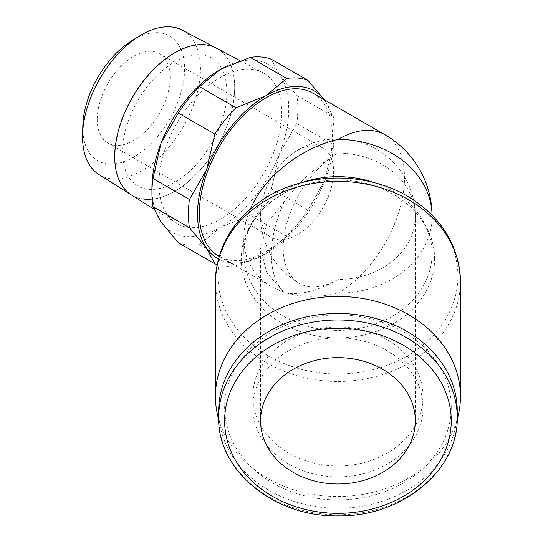 <?xml version="1.0" encoding="UTF-8"?>
<svg xmlns="http://www.w3.org/2000/svg" width="543" height="543" viewBox="0 0 543 543"><rect width="100%" height="100%" fill="white"/><g stroke="black" fill="none" stroke-linecap="round" stroke-linejoin="round"><path stroke-width="0.41" stroke-dasharray="2.71 2.04" d="M216.148 48.055A84.83 48.979 -60 0 1 234.664 87.409A84.83 48.979 -60 0 1 197.034 173.407A84.83 48.979 -60 0 1 131.365 194.957A84.83 48.979 120 0 0 197.068 173.448A84.83 48.979 120 0 0 234.712 87.437M158.909 183.839A86.846 50.139 120 0 0 175.946 223.024A86.846 50.139 120 0 0 243.189 200.991A86.846 50.139 120 0 0 281.729 112.937A86.846 50.139 120 0 0 262.771 72.647A86.846 50.139 120 0 0 196.193 97.109A86.846 50.139 120 0 0 158.909 183.839M82.828 125.881A71.981 41.56 120 0 0 82.801 127.761A71.981 41.56 120 0 0 133.693 157.151A71.981 41.56 120 0 0 184.593 68.995A71.981 41.56 120 0 0 132.078 40.569M98.907 174.527A83.364 48.13 120 0 0 163.457 153.377A83.364 48.13 120 0 0 200.448 68.852A83.364 48.13 120 0 0 182.251 30.177M334.298 135.227A96.715 55.834 -60 0 1 325.135 179.998L333.266 144.655A103.156 59.56 120 0 0 334.298 129.96A103.156 59.56 120 0 0 333.266 116.46L325.135 101.032A96.715 55.834 -60 0 1 334.298 135.227L334.298 129.96M333.266 144.655L296.79 123.6L279.543 153.676A96.715 55.834 120 0 0 288.706 108.905A96.715 55.834 120 0 0 279.543 74.71A96.715 55.834 120 0 0 220.315 69.423M271.412 59.289L279.543 74.71L296.79 95.398A103.156 59.56 -60 0 1 297.822 108.905A103.156 59.56 -60 0 1 296.79 123.6M151.931 187.871A96.715 55.834 120 0 0 161.095 222.067A96.715 55.834 120 0 0 220.315 227.354A96.715 55.834 120 0 0 279.543 153.676L271.412 189.025A103.156 59.56 -60 0 1 250.262 215.333L220.315 227.354L199.491 244.642A103.156 59.56 -60 0 1 178.348 242.755M260.572 248.49L266.762 272.715L284.322 292.799C299.424 295.575 317.295 291.136 337.943 279.469A77.371 44.669 -60 0 1 299.254 283.303A77.371 44.669 -60 0 1 287.396 221.306A77.371 44.669 -60 0 1 337.943 153.126C317.295 165.303 299.424 181.498 284.322 201.711L266.762 223.214L260.572 248.49L260.572 420.805M284.322 201.711A94.136 54.348 120 0 0 271.378 254.728A94.136 54.348 120 0 0 284.322 292.799M312.978 93.186A94.136 54.348 -60 0 1 332.472 136.279A94.136 54.348 -60 0 1 291.381 231.013A94.136 54.348 -60 0 1 218.843 256.235M385.007 134.773A94.136 54.348 120 0 1 404.501 177.866A94.136 54.348 120 0 1 337.943 293.159C312.123 298.989 289.935 296.79 271.378 286.561C253.418 275.708 244.228 259.792 243.807 238.811C243.841 229.031 246.04 219.073 250.418 208.933M451.253 407.406A113.317 92.52 180 0 0 337.943 314.886A113.317 92.52 180 0 0 224.626 407.406A113.317 92.52 180 0 0 337.943 499.927A113.317 92.52 180 0 0 451.253 407.406M423.051 396.465L423.051 407.406A85.108 69.49 180 0 0 337.943 337.916A85.108 69.49 180 0 0 252.834 407.406L252.834 396.465A85.108 69.49 180 0 0 337.943 465.955A85.108 69.49 180 0 0 423.051 396.465A85.108 69.49 180 0 0 337.943 326.974A85.108 69.49 180 0 0 252.834 396.465M268.676 196.016A119.983 97.964 180 0 0 217.96 276.007A119.983 97.964 180 0 0 337.943 373.971A119.983 97.964 180 0 0 457.919 276.007A119.983 97.964 180 0 0 407.209 196.016M434.597 258.957A96.654 78.918 180 0 0 393.743 194.516A96.654 78.918 180 0 0 337.943 180.038A96.654 78.918 180 0 0 282.136 194.516A96.654 78.918 180 0 0 241.289 258.957A96.654 78.918 180 0 0 337.943 337.875A96.654 78.918 180 0 0 434.597 258.957M337.943 293.159A94.136 76.862 180 0 0 432.072 216.297L432.072 253.52A94.136 76.862 180 0 0 374.561 182.713M301.324 182.713A94.136 76.862 180 0 0 243.807 253.52L243.807 238.811M337.943 153.126A77.371 63.171 0 0 1 415.314 216.297L415.314 420.805M97.224 119.433A51.578 29.777 120 0 0 107.908 143.047A51.578 29.777 120 0 0 147.655 129.227A51.578 29.777 120 0 0 170.169 77.323A51.578 29.777 120 0 0 159.486 53.709A51.578 29.777 120 0 0 119.738 67.529A51.578 29.777 120 0 0 97.224 119.433M260.694 213.813A51.578 29.777 120 0 0 271.378 237.427A51.578 29.777 120 0 0 311.119 223.607A51.578 29.777 120 0 0 333.64 171.697A51.578 29.777 120 0 0 322.956 148.083A51.578 29.777 120 0 0 292.568 153.628A51.578 29.777 120 0 0 260.979 208.336A51.578 29.777 120 0 0 260.694 213.813M218.686 419.345A122.501 100.021 180 0 0 337.943 496.485A122.501 100.021 180 0 0 457.199 419.345M252.834 407.406A85.108 69.49 180 0 0 337.943 476.897A85.108 69.49 180 0 0 423.051 407.406M218.666 410.847A119.277 97.394 180 0 0 337.943 508.241A119.277 97.394 180 0 0 457.22 410.847M324.069 99.593A96.715 55.834 -60 0 1 325.135 101.032L324.123 99.627M217.064 264.577A103.156 59.56 120 0 0 235.967 265.697L265.907 253.676A96.715 55.834 -60 0 1 218.361 258.916M265.907 253.676L286.731 236.388A103.156 59.56 120 0 0 307.881 210.08L325.135 179.998A96.715 55.834 -60 0 1 265.907 253.676L265.907 253.676M199.491 244.642L235.967 265.697M286.731 236.388L250.262 215.333M271.412 189.025L307.881 210.08M296.79 95.398L333.266 116.46M226.954 91.971A73.794 42.605 -60 0 1 174.771 182.346A73.794 42.605 -60 0 1 122.596 152.216M226.859 91.916A73.794 42.605 120 0 0 174.683 61.787A73.794 42.605 120 0 0 122.501 152.169M234.759 87.464A84.83 48.979 120 0 0 216.243 48.103M218.666 417.363A119.277 97.394 180 0 0 337.943 514.757A119.277 97.394 180 0 0 457.22 417.363M215.442 281.444A122.501 100.021 180 0 0 337.943 381.464A122.501 100.021 180 0 0 460.444 281.444M282.136 194.516C268.486 202.553 258.346 212.456 251.714 224.225C246.441 233.707 243.807 243.468 243.807 253.52A94.136 76.862 180 0 0 337.943 330.382A94.136 76.862 180 0 0 432.072 253.52C432.079 243.556 429.486 233.863 424.293 224.456C417.676 212.591 407.488 202.614 393.743 194.516M432.072 216.297A94.136 76.862 180 0 0 432.065 215.096A94.136 94.136 0 0 1 432.072 216.297M292.568 153.628A77.371 77.371 0 0 1 415.314 216.297A77.371 63.171 0 0 1 337.943 279.469M153.798 209.082L175.946 223.024M219.073 256.364L271.378 286.561M107.908 143.047L271.378 237.427M260.979 208.336A77.371 77.371 0 0 0 299.254 283.303M159.486 53.709L322.956 148.083M239.958 60.612L262.771 72.647"/><path stroke-width="0.81" d="M114.743 156.696A84.83 48.979 120 0 0 131.386 194.971A84.83 48.979 -60 0 1 131.345 194.944A84.83 48.979 -60 0 1 114.702 156.669A84.83 48.979 -60 0 1 151.117 71.954A84.83 48.979 -60 0 1 216.148 48.055L182.251 30.177A83.364 48.13 120 0 0 139.626 35.933A83.364 48.13 120 0 0 82.584 134.739A83.364 48.13 120 0 0 82.556 136.917A83.364 48.13 120 0 0 98.907 174.527L131.345 194.944M152.963 206.639L189.432 227.7L206.686 248.389L214.818 263.81L178.348 242.755L161.095 222.067L152.963 206.639A103.156 59.56 -60 0 1 151.931 193.138A103.156 59.56 -60 0 1 152.963 178.443L161.095 143.101A96.715 55.834 120 0 0 151.931 187.871L151.931 193.138M324.123 99.627L307.881 80.344A103.156 59.56 120 0 0 286.731 78.457L265.907 95.744L235.967 107.765A103.156 59.56 120 0 0 214.818 134.073L206.686 169.423L189.432 199.498A103.156 59.56 120 0 0 188.407 214.193A103.156 59.56 120 0 0 189.432 227.7M218.361 258.916A96.715 55.834 -60 0 1 206.686 248.389A96.715 55.834 -60 0 1 197.523 214.193A96.715 55.834 -60 0 1 206.686 169.423A96.715 55.834 -60 0 1 265.907 95.744A96.715 55.834 -60 0 1 324.069 99.593M219.073 256.364L218.843 256.235A94.136 54.348 -60 0 1 199.349 213.141A94.136 54.348 -60 0 1 240.434 118.408A94.136 54.348 -60 0 1 312.978 93.186L385.007 134.773A94.136 54.348 120 0 0 337.943 139.436C300.198 148.164 263.973 176.93 250.418 208.933M457.22 410.847L457.22 417.363A119.277 97.394 180 0 0 337.943 319.976A119.277 97.394 180 0 0 218.666 417.363L218.666 410.847A119.277 97.394 180 0 1 337.943 313.46A119.277 97.394 180 0 1 457.22 410.847M460.444 281.444L460.444 396.465A122.501 100.021 180 0 0 337.943 296.437A122.501 100.021 180 0 0 215.442 396.465L215.442 281.444C216.82 245.083 234.569 216.609 268.676 196.016A119.983 97.964 180 0 1 337.943 178.043A119.983 97.964 180 0 1 407.209 196.016C441.316 216.609 459.059 245.083 460.444 281.444A122.501 100.021 180 0 0 337.943 181.416A122.501 100.021 180 0 0 215.442 281.444M415.314 420.805A77.371 63.171 0 0 1 337.943 483.983A77.371 63.171 0 0 1 260.572 420.805A77.371 63.171 0 0 1 337.943 357.633A77.371 63.171 0 0 1 415.314 420.805M215.442 396.465A122.501 100.021 180 0 0 218.686 419.345M457.199 419.345A122.501 100.021 180 0 0 460.444 396.465M220.315 69.423L220.315 69.423A96.715 55.834 120 0 0 161.095 143.101L178.348 113.019A103.156 59.56 -60 0 1 199.491 86.71L220.315 69.423L250.262 57.402A103.156 59.56 -60 0 1 271.412 59.289L307.881 80.344M214.818 263.81A103.156 59.56 120 0 0 217.064 264.577M189.432 199.498L152.963 178.443M178.348 113.019L214.818 134.073M235.967 107.765L199.491 86.71M250.262 57.402L286.731 78.457M239.958 60.612L216.243 48.103A84.83 48.979 120 0 0 151.205 72.002A84.83 48.979 120 0 0 114.79 156.723M139.626 35.933L132.078 40.569A71.981 41.56 120 0 0 82.828 125.881L82.584 134.739M337.943 328.284A113.317 92.52 180 0 0 224.626 420.805A113.317 92.52 180 0 0 337.943 513.332A113.317 92.52 180 0 0 451.253 420.805A113.317 92.52 180 0 0 337.943 328.284M374.561 182.713A94.136 76.862 180 0 0 337.943 176.665A94.136 76.862 180 0 0 301.324 182.713M385.007 134.773A94.136 94.136 0 0 1 432.065 215.103A94.136 76.862 180 0 0 337.943 139.436M131.386 194.971L153.798 209.082M218.666 417.363C217.125 470.462 274.534 517.214 337.943 515.85C401.345 517.214 458.76 470.462 457.22 417.363"/></g></svg>
